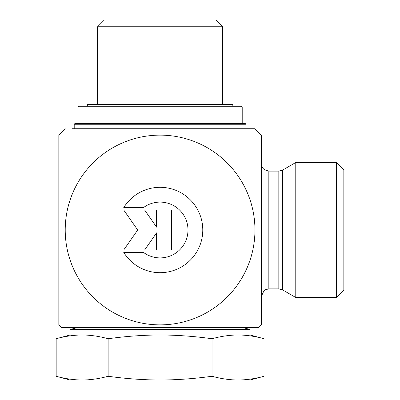 <?xml version="1.0" encoding="UTF-8"?>
<svg xmlns="http://www.w3.org/2000/svg" width="400" height="400" viewBox="0 0 400 400"><rect width="100%" height="100%" fill="white"/><g stroke="black" fill="none" stroke-linecap="round" stroke-linejoin="round"><path stroke-width="0.6" d="M123.755 207.585A42.69 42.69 0 0 1 187.845 197.565A42.69 42.69 0 0 1 187.845 262.435A42.69 42.69 0 0 1 123.755 252.415L143.485 252.415A27.895 27.895 0 0 0 180.76 211.27A27.895 27.895 0 0 0 143.485 207.585L123.755 207.585M156.63 210.075L171.575 210.075L171.575 249.925L156.63 249.925L156.63 232.85L144.675 249.925L123.755 249.925L137.705 230L123.755 210.075L144.675 210.075L156.63 227.15L156.63 210.075M278.825 171.125L278.825 288.875L268.835 288.875L268.835 171.125L278.825 171.125L282.575 170.12L282.575 289.88L295.775 297.5L295.775 162.5L336.335 162.5L336.335 297.5L343.835 290L343.835 170L336.335 162.5M72.335 128.75L254.955 128.75L261.335 135.13L261.335 324.87A138.75 138.75 0 0 1 258.805 327.5L61.37 327.5L77.585 327.5L70.085 329.51L250.085 329.51L242.585 327.5L77.585 327.5M160.085 128.75L254.955 128.75A138.75 138.75 0 0 1 261.335 135.13M58.835 135.13L65.22 128.75A138.75 138.75 0 0 0 58.835 135.13L58.835 324.87A138.75 138.75 0 0 0 61.37 327.5M65.22 230A94.87 94.87 0 0 0 207.52 312.16A94.87 94.87 0 0 0 207.52 147.84A94.87 94.87 0 0 0 65.22 230M97.605 26.75L222.57 26.75L215.82 20L104.355 20L97.605 26.75L97.605 104.375M264.01 376.27L250.085 380L82.145 380C90.375 379.995 99.035 378.755 108.125 376.27C126.31 378.755 143.63 379.995 160.085 380C176.545 379.995 193.865 378.755 212.05 376.27C221.14 378.755 229.8 379.995 238.03 380C246.26 379.995 254.92 378.755 264.01 376.27L264.01 338.73L250.085 335L160.085 335C143.63 335.005 126.31 336.245 108.125 338.73C99.035 336.245 90.375 335.005 82.145 335C73.915 335.005 65.255 336.245 56.165 338.73L56.165 376.27C65.255 378.755 73.915 379.995 82.145 380L70.085 380L56.165 376.27M264.01 338.73C254.92 336.245 246.26 335.005 238.03 335C229.8 335.005 221.14 336.245 212.05 338.73C193.865 336.245 176.545 335.005 160.085 335L70.085 335L56.165 338.73M212.05 376.27L212.05 338.73M108.125 376.27L108.125 338.73M232.835 106.25L232.835 104.375L87.335 104.375L87.335 106.25M242.21 107L241.46 106.25L78.71 106.25L77.96 107L242.21 107L242.21 123.5M245.21 123.5L74.96 123.5L74.21 124.25L245.96 124.25L245.21 123.5M282.575 289.88L278.825 288.875M282.575 170.12L295.775 162.5M268.835 171.125L264.62 169.83C262.5 168.305 261.405 166.235 261.335 163.625M268.835 288.875L265.275 289.775L264.01 290.635L261.335 296.375M295.775 297.5L336.335 297.5M222.57 104.375L222.57 26.75M250.085 335L250.085 329.51M70.085 335L70.085 329.51M77.96 107L77.96 123.5M245.96 128.75L245.96 124.25M74.21 128.75L74.21 124.25"/></g></svg>
